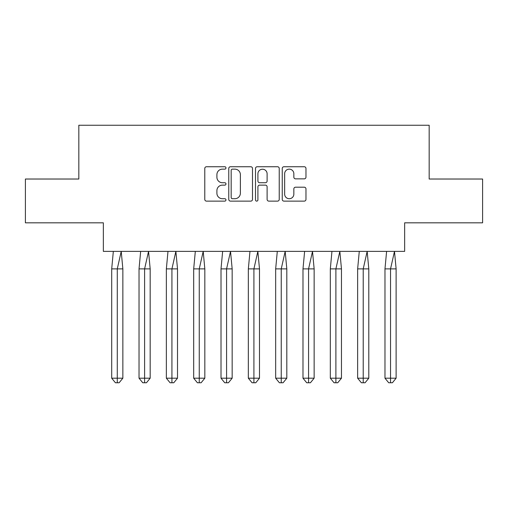 <?xml version="1.0" encoding="UTF-8"?>
<svg xmlns="http://www.w3.org/2000/svg" width="508" height="508" viewBox="0 0 508 508"><rect width="100%" height="100%" fill="white"/><g stroke="black" fill="none" stroke-linecap="round" stroke-linejoin="round"><path stroke-width="0.76" d="M225.971 167.938A1.206 1.206 0 0 0 224.771 166.738L206.502 166.738A1.721 1.721 0 0 0 204.781 168.459L204.781 199.409A1.721 1.721 0 0 0 206.502 201.124L224.771 201.124A1.206 1.206 0 0 0 225.971 199.923A1.206 1.206 0 0 0 224.771 198.717L222.402 198.717A5.499 5.499 0 0 1 216.903 193.218L216.903 190.64A5.499 5.499 0 0 1 222.402 185.134L224.771 185.134A1.206 1.206 0 0 0 225.971 183.934A1.206 1.206 0 0 0 224.771 182.728L222.402 182.728A5.499 5.499 0 0 1 216.903 177.222L216.903 174.644A5.499 5.499 0 0 1 222.402 169.145L224.771 169.145A1.206 1.206 0 0 0 225.971 167.938M25.4 179.026L25.4 222.821L103.353 222.821L103.353 251.371L404.647 251.371L404.647 222.821L482.6 222.821L482.6 179.026L429.171 179.026L429.171 125.247L78.829 125.247L78.829 179.026L25.4 179.026M304.248 178.86A1.721 1.721 0 0 0 305.968 177.14L305.968 168.459A1.721 1.721 0 0 0 304.248 166.738L283.959 166.738A1.721 1.721 0 0 0 282.245 168.459L282.245 199.409A1.721 1.721 0 0 0 283.959 201.124L304.248 201.124A1.721 1.721 0 0 0 305.968 199.409L305.968 188.919A1.721 1.721 0 0 0 304.248 187.198L295.567 187.198A1.721 1.721 0 0 0 293.846 188.919L293.846 194.119A4.597 4.597 0 0 1 289.249 198.717A4.597 4.597 0 0 1 284.651 194.119L284.651 173.742A4.597 4.597 0 0 1 289.249 169.145A4.597 4.597 0 0 1 293.846 173.742L293.846 177.14A1.721 1.721 0 0 0 295.567 178.86L304.248 178.86M252.495 168.459A1.721 1.721 0 0 0 250.774 166.738L230.486 166.738A1.721 1.721 0 0 0 228.765 168.459L228.765 199.409A1.721 1.721 0 0 0 230.486 201.124L250.774 201.124A1.721 1.721 0 0 0 252.495 199.409L252.495 168.459M257.226 166.738L277.514 166.738A1.721 1.721 0 0 1 279.235 168.459L279.235 199.409A1.721 1.721 0 0 1 277.514 201.124L268.827 201.124A1.721 1.721 0 0 1 267.113 199.409L267.113 186.855A1.721 1.721 0 0 0 265.392 185.134L259.632 185.134A1.721 1.721 0 0 0 257.912 186.855L257.912 199.923A1.206 1.206 0 0 1 256.705 201.124A1.206 1.206 0 0 1 255.505 199.923L255.505 168.459A1.721 1.721 0 0 1 257.226 166.738M232.378 169.145A1.206 1.206 0 0 0 231.172 170.345L231.172 197.517A1.206 1.206 0 0 0 232.378 198.717L234.874 198.717A5.499 5.499 0 0 0 240.373 193.218L240.373 174.644A5.499 5.499 0 0 0 234.874 169.145L232.378 169.145M267.113 173.831A4.597 4.597 0 0 0 262.509 169.227A4.597 4.597 0 0 0 257.912 173.831L257.912 181.007A1.721 1.721 0 0 0 259.632 182.728L265.392 182.728A1.721 1.721 0 0 0 267.113 181.007L267.113 173.831M121.222 251.371L122.853 268.891L117.278 268.891L121.222 251.371M111.703 268.891L117.278 268.891L117.278 382.753L119.139 382.753L122.853 378.2L111.703 378.2L111.703 268.891L113.335 251.371M122.853 378.2L122.853 268.891M111.703 378.2L115.418 382.753L117.278 382.753M148.546 251.371L150.178 268.891L144.602 268.891L148.546 251.371M139.033 268.891L144.602 268.891L144.602 382.753L146.463 382.753L150.178 378.2L139.033 378.2L139.033 268.891L140.665 251.371M150.178 378.2L150.178 268.891M139.033 378.2L142.748 382.753L144.602 382.753M175.876 251.371L177.508 268.891L171.933 268.891L175.876 251.371M166.357 268.891L171.933 268.891L171.933 382.753L173.787 382.753L177.508 378.2L166.357 378.2L166.357 268.891L167.989 251.371M177.508 378.2L177.508 268.891M166.357 378.2L170.072 382.753L171.933 382.753M203.2 251.371L204.832 268.891L199.257 268.891L203.2 251.371M193.688 268.891L199.257 268.891L199.257 382.753L201.117 382.753L204.832 378.2L193.688 378.2L193.688 268.891L195.32 251.371M204.832 378.2L204.832 268.891M193.688 378.2L197.402 382.753L199.257 382.753M230.524 251.371L232.162 268.891L226.587 268.891L230.524 251.371M221.012 268.891L226.587 268.891L226.587 382.753L228.441 382.753L232.162 378.2L221.012 378.2L221.012 268.891L222.644 251.371M232.162 378.2L232.162 268.891M221.012 378.2L224.726 382.753L226.587 382.753M257.854 251.371L259.486 268.891L253.911 268.891L257.854 251.371M248.336 268.891L253.911 268.891L253.911 382.753L255.772 382.753L259.486 378.2L248.336 378.2L248.336 268.891L249.974 251.371M259.486 378.2L259.486 268.891M248.336 378.2L252.057 382.753L253.911 382.753M285.179 251.371L286.81 268.891L281.241 268.891L285.179 251.371M275.666 268.891L281.241 268.891L281.241 382.753L283.096 382.753L286.81 378.2L275.666 378.2L275.666 268.891L277.298 251.371M286.81 378.2L286.81 268.891M275.666 378.2L279.381 382.753L281.241 382.753M312.509 251.371L314.141 268.891L308.566 268.891L312.509 251.371M302.99 268.891L308.566 268.891L308.566 382.753L310.426 382.753L314.141 378.2L302.99 378.2L302.99 268.891L304.622 251.371M314.141 378.2L314.141 268.891M302.99 378.2L306.711 382.753L308.566 382.753M339.833 251.371L341.465 268.891L335.896 268.891L339.833 251.371M330.321 268.891L335.896 268.891L335.896 382.753L337.75 382.753L341.465 378.2L330.321 378.2L330.321 268.891L331.953 251.371M341.465 378.2L341.465 268.891M330.321 378.2L334.035 382.753L335.896 382.753M367.163 251.371L368.795 268.891L363.22 268.891L367.163 251.371M357.645 268.891L363.22 268.891L363.22 382.753L365.081 382.753L368.795 378.2L357.645 378.2L357.645 268.891L359.277 251.371M368.795 378.2L368.795 268.891M357.645 378.2L361.359 382.753L363.22 382.753M394.487 251.371L396.119 268.891L390.544 268.891L394.487 251.371M384.975 268.891L390.544 268.891L390.544 382.753L392.405 382.753L396.119 378.2L384.975 378.2L384.975 268.891L386.607 251.371M396.119 378.2L396.119 268.891M384.975 378.2L388.69 382.753L390.544 382.753"/></g></svg>
